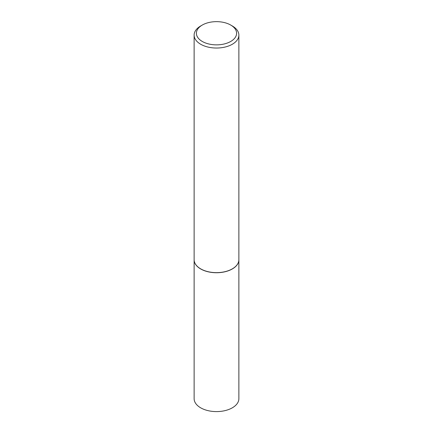 <?xml version="1.0" encoding="UTF-8"?>
<svg xmlns="http://www.w3.org/2000/svg" width="433" height="433" viewBox="0 0 433 433"><rect width="100%" height="100%" fill="white"/><g stroke="black" fill="none" stroke-linecap="round" stroke-linejoin="round"><path stroke-width="0.65" d="M194.125 259.768A22.375 12.92 0 0 0 194.125 259.816L194.125 398.679A22.375 12.92 0 0 0 200.679 407.816A22.375 12.92 0 0 0 225.063 410.614A22.375 12.92 0 0 0 238.875 398.679L238.875 259.816A22.375 12.92 0 0 0 238.875 259.768M194.125 259.816A22.375 12.92 0 0 0 200.679 268.953A22.375 12.92 0 0 0 225.063 271.751A22.375 12.92 0 0 0 238.875 259.816M202.287 25.049A20.102 11.604 0 0 0 202.287 41.465A20.102 11.604 0 0 0 230.713 41.465A20.102 11.604 0 0 0 230.713 25.049A20.102 11.604 0 0 0 202.287 25.049L200.679 25.98A22.375 12.92 0 0 0 194.125 35.111L194.125 259.724A22.375 12.92 0 0 0 200.679 268.855L200.755 268.904A22.262 12.855 0 0 0 232.245 268.904A22.262 12.855 0 0 0 232.283 268.882M200.755 268.904L200.679 268.855A22.375 12.92 0 0 0 232.321 268.855A22.375 12.92 0 0 0 238.875 259.724L238.875 35.111A22.375 12.92 0 0 0 232.321 25.98L230.713 25.049L232.321 25.98M194.125 35.111A22.375 12.92 0 0 0 200.679 44.247A22.375 12.92 0 0 0 225.063 47.051A22.375 12.92 0 0 0 238.875 35.111"/></g></svg>
